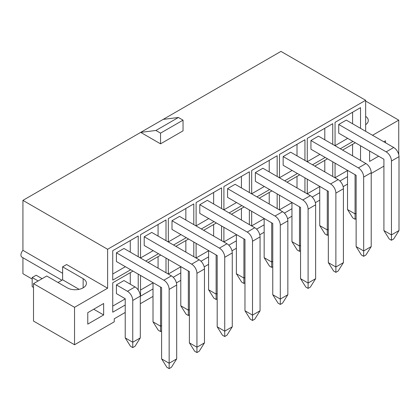 <?xml version="1.0" encoding="UTF-8"?>
<svg xmlns="http://www.w3.org/2000/svg" width="420" height="420" viewBox="0 0 420 420"><rect width="100%" height="100%" fill="white"/><g stroke="black" fill="none" stroke-linecap="round" stroke-linejoin="round"><path stroke-width="0.63" d="M138.217 256.699L138.217 235.993L112.744 250.698L112.744 280.114L130.673 269.761M168.32 259.408L168.32 274.076M319.904 154.403L307.267 161.695M325.195 157.458L312.491 164.792M332.74 144.391L332.74 123.69L307.267 138.395L307.267 161.774M125.218 298.888L112.744 306.091M130.279 272.664L130.279 284.204M116.419 284.907L116.419 293.617L125.218 298.699L125.218 337.89L132.757 342.248L140.301 337.89L140.301 296.1A7.487 4.321 60 0 0 135.009 286.933L123.958 280.555L116.419 284.907L127.465 291.286A7.487 4.321 60 0 1 132.757 300.457L132.757 347.592L130.51 346.295L125.218 337.89M74.534 344.752L74.534 307.319L33.516 283.637L33.516 321.069L74.534 344.752L114.235 321.836L114.235 318.791L125.218 312.449M140.301 303.739L153.006 296.405M176.41 282.896L180.794 280.361M204.199 266.852L208.583 264.322M231.987 250.808L236.371 248.278M259.775 234.764L264.159 232.234M287.564 218.72L291.947 216.19M315.352 202.676L319.736 200.146M343.14 186.632L347.524 184.102M383.917 166.136L371.212 173.471M365.652 101.042L398.738 120.141L398.738 154.613M398.738 120.141L372.524 135.277M61.908 280.229L21.914 257.14A4.678 2.699 -60 0 1 22.927 250.352L22.927 200.372L107.614 249.27L365.652 100.291L365.652 131.308M107.614 249.27L107.614 288.22L66.596 264.537L62.627 266.826L83.134 278.67A11.23 6.484 180 0 1 86.425 283.253A11.23 6.484 180 0 1 79.495 289.244A11.23 6.484 180 0 1 67.258 287.837L46.746 275.998L33.516 283.637M74.534 307.319L107.614 288.22M103.645 314.958L87.77 324.125L87.77 312.669L103.645 303.497L103.645 314.958L93.723 309.23M383.77 141.771L385.502 140.768L385.502 142.769M369.621 151.022L369.621 161.401L378.609 156.209M360.528 128.347L360.528 107.646L335.055 122.351L335.055 145.73M352.984 141.414L340.279 148.748M347.524 176.652L339.953 181.02M335.055 163.149L335.055 177.817M342.594 150.082L355.299 142.753M360.528 145.766L360.528 160.435M304.946 160.435L304.946 139.734L279.473 154.439L279.473 177.817M297.407 173.502L284.702 180.836M277.158 176.479L277.158 155.778L251.685 170.483L251.685 193.862M269.619 189.546L256.914 196.88M249.37 192.523L249.37 171.817L223.897 186.527L223.897 209.906M241.831 205.59L229.126 212.924M221.582 208.567L221.582 187.861L196.109 202.571L196.109 225.95M214.042 221.629L201.338 228.963M193.793 224.611L193.793 203.905L168.32 218.615L168.32 241.994M186.254 237.673L173.549 245.007M166.005 240.655L166.005 219.949L140.532 234.659L140.532 258.032M158.461 253.717L145.761 261.051M319.736 192.696L312.165 197.064M307.267 179.193L307.267 193.862M314.806 166.126L327.511 158.791M332.74 161.81L332.74 176.479M291.947 208.74L284.377 213.108M279.473 195.237L279.473 209.906M287.018 182.17L299.723 174.835M304.946 177.854L304.946 192.523M264.159 224.784L256.589 229.152M251.685 211.281L251.685 225.95M259.229 198.214L271.934 190.88M277.158 193.898L277.158 208.567M236.371 240.828L228.8 245.196M223.897 227.325L223.897 241.994M231.441 214.258L244.146 206.923M249.37 209.942L249.37 224.611M208.583 256.872L201.012 261.24M196.109 243.369L196.109 258.032M203.653 230.302L216.358 222.968M221.582 225.986L221.582 240.655M180.794 272.916L173.224 277.284M175.865 246.346L188.57 239.012M193.793 242.03L193.793 256.699M153.006 288.96L140.532 296.158L140.532 275.452M148.076 262.39L160.781 255.055M166.005 258.074L166.005 272.743M125.218 304.999L112.744 312.202L112.744 282.786L132.988 271.1M138.217 274.118L138.217 290.036M22.927 200.372L280.964 51.398L365.652 100.291M32.188 279.064L22.927 273.714L22.927 257.728M153.006 282.844L140.532 290.047M158.067 256.62L158.067 268.159M144.207 277.573L153.006 282.655L153.006 321.846L160.545 326.204L161.606 325.589M180.794 266.8L168.32 274.003M185.855 240.576L185.855 252.116M171.995 261.529L180.794 266.611L180.794 305.802L188.333 310.159L189.394 309.545M208.583 250.761L196.109 257.959M213.644 224.532L213.644 236.072M199.784 245.485L208.583 250.567L208.583 289.758L216.127 294.116L217.182 293.501M236.371 234.717L223.897 241.915M241.432 208.493L241.432 220.028M227.572 229.441L236.371 234.523L236.371 273.719L243.915 278.072L244.97 277.463M264.159 218.673L251.685 225.871M269.22 192.449L269.22 203.984M255.36 213.397L264.159 218.479L264.159 257.675L271.703 262.028L272.758 261.418M291.947 202.629L279.473 209.827M297.008 176.405L297.008 187.94M283.148 197.358L291.947 202.435L291.947 241.631L299.492 245.984L300.547 245.375M319.736 186.585L307.267 193.783M324.796 160.361L324.796 171.896M310.937 181.314L319.736 186.391L319.736 225.587L327.28 229.94L328.335 229.331M125.38 266.705L112.744 274.003M130.279 240.576L130.279 252.116M116.419 252.819L116.419 261.529L161.606 287.621L161.606 358.901L169.15 363.253L176.689 358.901L176.689 285.022A7.487 4.321 60 0 0 171.397 275.856L123.958 248.467L116.419 252.819L163.858 280.208A7.487 4.321 60 0 1 169.15 289.375L169.15 368.603L166.898 367.306L161.606 358.901M153.169 250.661L140.532 257.959M158.067 224.532L158.067 236.072M144.207 236.775L144.207 245.485L189.394 271.577L189.394 342.856L196.938 347.214L204.477 342.856L204.477 268.979A7.487 4.321 60 0 0 199.185 259.812L151.746 232.423L144.207 236.775L191.646 264.164A7.487 4.321 60 0 1 196.938 273.336L196.938 352.558L194.686 351.262L189.394 342.856M180.957 234.617L168.32 241.915M185.855 208.488L185.855 220.028M171.995 220.731L171.995 229.441L217.182 255.533L217.182 326.812L224.726 331.17L232.271 326.812L232.271 252.934A7.487 4.321 60 0 0 226.973 243.768L179.534 216.379L171.995 220.731L219.434 248.12A7.487 4.321 60 0 1 224.726 257.292L224.726 336.514L222.474 335.218L217.182 326.812M208.745 218.573L196.109 225.871M213.644 192.449L213.644 203.984M199.784 204.692L199.784 213.397L244.97 239.489L244.97 310.769L252.515 315.126L260.059 310.769L260.059 236.891A7.487 4.321 60 0 0 254.762 227.724L207.322 200.335L199.784 204.692L247.222 232.076A7.487 4.321 60 0 1 252.515 241.248L252.515 320.471L250.262 319.174L244.97 310.769M236.534 202.529L223.897 209.827M241.432 176.405L241.432 187.94M227.572 188.648L227.572 197.358L272.758 223.445L272.758 294.725L280.303 299.082L287.847 294.725L287.847 220.847A7.487 4.321 60 0 0 282.555 211.68L235.111 184.291L227.572 188.648L275.011 216.038A7.487 4.321 60 0 1 280.303 225.204L280.303 304.427L278.056 303.13L272.758 294.725M264.327 186.491L251.685 193.783M269.22 160.361L269.22 171.896M255.36 172.604L255.36 181.314L300.547 207.401L300.547 278.681L308.091 283.038L315.635 278.681L315.635 204.803A7.487 4.321 60 0 0 310.343 195.636L262.904 168.247L255.36 172.604L302.799 199.994A7.487 4.321 60 0 1 308.091 209.16L308.091 288.388L305.844 287.086L300.547 278.681M292.115 170.447L279.473 177.739M297.008 144.317L297.008 155.852M283.148 156.56L283.148 165.27L328.335 191.357L328.335 262.637L335.879 266.994L343.423 262.637L343.423 188.759A7.487 4.321 60 0 0 338.131 179.592L290.693 152.203L283.148 156.56L330.587 183.95A7.487 4.321 60 0 1 335.879 193.116L335.879 272.344L333.632 271.042L328.335 262.637M324.796 128.273L324.796 139.808M310.937 140.516L310.937 149.226L356.129 175.313L356.129 246.598L363.668 250.95L371.212 246.598L371.212 172.72A7.487 4.321 60 0 0 365.92 163.548L318.481 136.159L310.937 140.516L358.376 167.905A7.487 4.321 60 0 1 363.668 177.072L363.668 256.3L361.421 254.998L356.129 246.598M42.116 278.67L36.162 275.231L32.188 277.526L32.188 286.692L33.516 287.453M347.524 170.541L335.055 177.739M352.585 144.317L352.585 155.852M338.725 165.27L347.524 170.352L347.524 209.543L355.068 213.896L356.129 213.287M347.692 138.359L335.055 145.656M352.585 112.229L352.585 123.764M338.725 124.472L338.725 133.182L383.917 159.269L383.917 230.554L391.456 234.906L399 230.554L399 156.676A7.487 4.321 60 0 0 393.708 147.504L346.269 120.115L338.725 124.472L386.164 151.862A7.487 4.321 60 0 1 391.456 161.028L391.456 240.256L389.209 238.954L383.917 230.554M57.992 282.487L62.627 279.815L62.627 266.826M62.627 273.273L22.927 250.352M365.652 116.356A11.23 6.484 180 0 1 368.282 120.524A11.23 6.484 180 0 1 365.652 124.693M178.411 117.479L155.915 130.468L140.7 132.379L160.545 143.84L183.041 130.851L183.041 120.157L178.411 117.479L163.196 119.39M38.147 280.959L32.188 277.526M62.627 279.815L79.107 289.333M155.915 130.468L160.545 133.14L160.545 143.84M160.545 133.14L183.041 120.157M355.068 174.704L355.068 219.245L352.816 217.948L347.524 209.543M356.129 218.636L355.068 219.245M399 230.554L393.708 238.954L391.456 240.256M327.28 190.748L327.28 235.289L325.028 233.987L319.736 225.587M328.335 234.675L327.28 235.289M371.212 246.598L365.92 254.998L363.668 256.3M299.492 206.792L299.492 251.333L297.239 250.031L291.947 241.631M300.547 250.719L299.492 251.333M343.423 262.637L338.131 271.042L335.879 272.344M271.703 222.836L271.703 267.377L269.451 266.075L264.159 257.675M272.758 266.763L271.703 267.377M315.635 278.681L310.343 287.086L308.091 288.388M243.915 238.88L243.915 283.421L241.663 282.119L236.371 273.719M244.97 282.807L243.915 283.421M287.847 294.725L282.555 303.13L280.303 304.427M216.127 254.924L216.127 299.465L213.875 298.163L208.583 289.758M217.182 298.851L216.127 299.465M260.059 310.769L254.762 319.174L252.515 320.471M188.333 270.963L188.333 315.504L186.086 314.207L180.794 305.802M189.394 314.895L188.333 315.504M232.271 326.812L226.973 335.218L224.726 336.514M160.545 287.007L160.545 331.548L158.298 330.251L153.006 321.846M161.606 330.939L160.545 331.548M204.477 342.856L199.185 351.262L196.938 352.558M140.301 337.89L135.009 346.295L132.757 347.592M176.689 358.901L171.397 367.306L169.15 368.603M83.134 287.837L83.134 278.67M386.164 151.862L393.708 147.504M391.456 161.028L399 156.676M358.376 167.905L365.92 163.548M363.668 177.072L371.212 172.72M330.587 183.95L338.131 179.592M335.879 193.116L343.423 188.759M302.799 199.994L310.343 195.636M308.091 209.16L315.635 204.803M275.011 216.038L282.555 211.68M280.303 225.204L287.847 220.847M247.222 232.076L254.762 227.724M252.515 241.248L260.059 236.891M219.434 248.12L226.973 243.768M224.726 257.292L232.271 252.934M191.646 264.164L199.185 259.812M196.938 273.336L204.477 268.979M127.465 291.286L135.009 286.933M132.757 300.457L140.301 296.1M163.858 280.208L171.397 275.856M169.15 289.375L176.689 285.022"/></g></svg>
